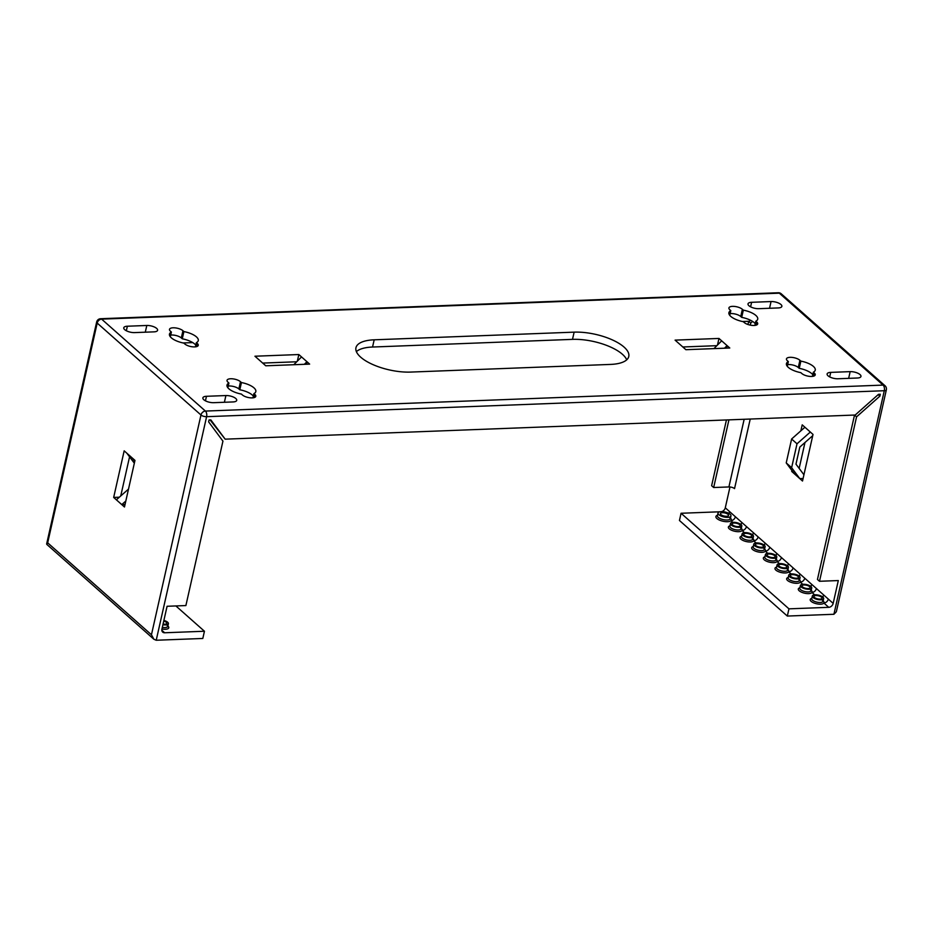 <?xml version="1.0" encoding="UTF-8"?>
<svg xmlns="http://www.w3.org/2000/svg" width="933" height="933" viewBox="0 0 933 933"><rect width="100%" height="100%" fill="white"/><g stroke="black" fill="none" stroke-linecap="round" stroke-linejoin="round"><path stroke-width="1.4" d="M764.384 545.269A5.808 2.228 -167.3 0 1 765.118 546.738A5.808 2.228 -167.3 0 1 760.675 547.916A5.808 2.228 -167.3 0 1 754.517 545.653A5.808 2.228 -167.3 0 1 753.782 544.184A5.808 2.228 -167.3 0 1 758.226 543.006A5.808 2.228 -167.3 0 1 764.384 545.269M752.721 534.947A5.808 2.228 -167.3 0 1 753.456 536.417A5.808 2.228 -167.3 0 1 749.024 537.595A5.808 2.228 -167.3 0 1 742.866 535.332A5.808 2.228 -167.3 0 1 742.132 533.863A5.808 2.228 -167.3 0 1 746.563 532.685A5.808 2.228 -167.3 0 1 752.721 534.947M741.07 524.626A5.808 2.228 -167.3 0 1 741.805 526.095A5.808 2.228 -167.3 0 1 737.373 527.262A5.808 2.228 -167.3 0 1 731.204 524.999A5.808 2.228 -167.3 0 1 730.469 523.541A5.808 2.228 -167.3 0 1 734.912 522.363A5.808 2.228 -167.3 0 1 741.07 524.626M822.918 597.132A5.808 2.228 -167.3 0 1 823.652 598.601A5.808 2.228 -167.3 0 1 819.209 599.767A5.808 2.228 -167.3 0 1 813.051 597.505A5.808 2.228 -167.3 0 1 812.316 596.047A5.808 2.228 -167.3 0 1 816.76 594.869A5.808 2.228 -167.3 0 1 822.918 597.132M810.999 586.577A5.808 2.228 -167.3 0 1 811.733 588.035A5.808 2.228 -167.3 0 1 807.29 589.213A5.808 2.228 -167.3 0 1 801.132 586.95A5.808 2.228 -167.3 0 1 800.397 585.481A5.808 2.228 -167.3 0 1 804.841 584.315A5.808 2.228 -167.3 0 1 810.999 586.577M799.348 576.244A5.808 2.228 -167.3 0 1 800.082 577.714A5.808 2.228 -167.3 0 1 795.639 578.892A5.808 2.228 -167.3 0 1 789.481 576.629A5.808 2.228 -167.3 0 1 788.747 575.16A5.808 2.228 -167.3 0 1 793.178 573.982A5.808 2.228 -167.3 0 1 799.348 576.244M787.685 565.923A5.808 2.228 -167.3 0 1 788.42 567.392A5.808 2.228 -167.3 0 1 783.988 568.559A5.808 2.228 -167.3 0 1 777.83 566.296A5.808 2.228 -167.3 0 1 777.096 564.838A5.808 2.228 -167.3 0 1 781.527 563.66A5.808 2.228 -167.3 0 1 787.685 565.923M776.034 555.601A5.808 2.228 -167.3 0 1 776.769 557.059A5.808 2.228 -167.3 0 1 772.326 558.237A5.808 2.228 -167.3 0 1 766.168 555.975A5.808 2.228 -167.3 0 1 765.433 554.505A5.808 2.228 -167.3 0 1 769.877 553.339A5.808 2.228 -167.3 0 1 776.034 555.601M730.119 514.27A6.636 2.542 -167.3 0 1 730.959 515.949A6.636 2.542 -167.3 0 1 725.886 517.29A6.636 2.542 -167.3 0 1 718.853 514.701A6.636 2.542 -167.3 0 1 718.013 513.033A6.636 2.542 -167.3 0 1 723.087 511.692A6.636 2.542 -167.3 0 1 730.119 514.27M162.913 624.725A5.808 2.228 12.7 0 0 168.395 623.699A5.808 2.228 12.7 0 0 167.66 622.241A5.808 2.228 12.7 0 0 163.881 620.422M814.462 597.458A4.152 1.586 -167.3 0 1 813.938 596.409A4.152 1.586 -167.3 0 1 817.11 595.569A4.152 1.586 -167.3 0 1 821.506 597.19A4.152 1.586 -167.3 0 1 822.031 598.228A4.152 1.586 -167.3 0 1 818.859 599.068A4.152 1.586 -167.3 0 1 814.462 597.458M802.543 586.892A4.152 1.586 -167.3 0 1 802.018 585.854A4.152 1.586 -167.3 0 1 805.191 585.014A4.152 1.586 -167.3 0 1 809.587 586.624A4.152 1.586 -167.3 0 1 810.112 587.673A4.152 1.586 -167.3 0 1 806.94 588.513A4.152 1.586 -167.3 0 1 802.543 586.892M790.892 576.571A4.152 1.586 -167.3 0 1 790.368 575.521A4.152 1.586 -167.3 0 1 793.54 574.681A4.152 1.586 -167.3 0 1 797.937 576.302A4.152 1.586 -167.3 0 1 798.461 577.352A4.152 1.586 -167.3 0 1 795.289 578.192A4.152 1.586 -167.3 0 1 790.892 576.571M779.23 566.249A4.152 1.586 -167.3 0 1 778.705 565.2A4.152 1.586 -167.3 0 1 781.877 564.36A4.152 1.586 -167.3 0 1 786.286 565.981A4.152 1.586 -167.3 0 1 786.811 567.019A4.152 1.586 -167.3 0 1 783.638 567.859A4.152 1.586 -167.3 0 1 779.23 566.249M767.579 555.928A4.152 1.586 -167.3 0 1 767.054 554.878A4.152 1.586 -167.3 0 1 770.226 554.039A4.152 1.586 -167.3 0 1 774.623 555.648A4.152 1.586 -167.3 0 1 775.148 556.698A4.152 1.586 -167.3 0 1 771.976 557.537A4.152 1.586 -167.3 0 1 767.579 555.928M720.964 514.619A4.152 1.586 -167.3 0 1 720.439 513.582A4.152 1.586 -167.3 0 1 723.611 512.742A4.152 1.586 -167.3 0 1 728.008 514.351A4.152 1.586 -167.3 0 1 728.533 515.401A4.152 1.586 -167.3 0 1 725.361 516.241A4.152 1.586 -167.3 0 1 720.964 514.619M732.615 524.952A4.152 1.586 -167.3 0 1 732.09 523.903A4.152 1.586 -167.3 0 1 735.262 523.063A4.152 1.586 -167.3 0 1 739.659 524.673A4.152 1.586 -167.3 0 1 740.184 525.722A4.152 1.586 -167.3 0 1 737.012 526.562A4.152 1.586 -167.3 0 1 732.615 524.952M744.266 535.274A4.152 1.586 -167.3 0 1 743.741 534.224A4.152 1.586 -167.3 0 1 746.913 533.384A4.152 1.586 -167.3 0 1 751.322 535.006A4.152 1.586 -167.3 0 1 751.846 536.055A4.152 1.586 -167.3 0 1 748.674 536.883A4.152 1.586 -167.3 0 1 744.266 535.274M755.928 545.595A4.152 1.586 -167.3 0 1 755.403 544.545A4.152 1.586 -167.3 0 1 758.576 543.717A4.152 1.586 -167.3 0 1 762.972 545.327A4.152 1.586 -167.3 0 1 763.497 546.376A4.152 1.586 -167.3 0 1 760.325 547.216A4.152 1.586 -167.3 0 1 755.928 545.595M163.053 624.107A4.152 1.586 12.7 0 0 166.785 623.337A4.152 1.586 12.7 0 0 166.261 622.288A4.152 1.586 12.7 0 0 163.742 621.051M828.049 375.812A7.382 2.822 12.7 0 0 837.927 378.763L857.369 378.017A7.382 2.822 12.7 0 0 860.961 376.442A7.382 2.822 12.7 0 0 857.649 373.13A7.382 2.822 12.7 0 0 850.161 371.637L830.72 372.384A7.382 2.822 12.7 0 0 827.116 373.946A7.382 2.822 12.7 0 0 828.049 375.812M788.303 367.369A14.776 5.656 12.7 0 0 800.829 372.652L801.785 373.492A7.371 2.822 12.7 0 0 809.599 376.372A7.371 2.822 12.7 0 0 815.232 374.879A7.371 2.822 12.7 0 0 814.299 373.013L813.354 372.174A14.776 5.656 12.7 0 0 815.255 370.133A14.776 5.656 12.7 0 0 800.864 361.118L799.919 360.278A7.371 2.822 12.7 0 0 792.094 357.397A7.371 2.822 12.7 0 0 786.461 358.89A7.371 2.822 12.7 0 0 787.394 360.756L788.35 361.596A14.776 5.656 12.7 0 0 786.437 363.637A14.776 5.656 12.7 0 0 788.303 367.369M203.802 399.732A7.382 2.822 12.7 0 0 213.669 402.683L233.11 401.936A7.382 2.822 12.7 0 0 236.714 400.362A7.382 2.822 12.7 0 0 233.402 397.05A7.382 2.822 12.7 0 0 225.903 395.557L206.473 396.292A7.382 2.822 12.7 0 0 202.869 397.866A7.382 2.822 12.7 0 0 203.802 399.732M171.334 337.828A14.776 5.656 12.7 0 0 183.859 343.111L184.804 343.962A7.371 2.822 12.7 0 0 192.63 346.831A7.371 2.822 12.7 0 0 198.262 345.338A7.371 2.822 12.7 0 0 197.329 343.484L196.385 342.633A14.776 5.656 12.7 0 0 198.286 340.592A14.776 5.656 12.7 0 0 183.894 331.577L182.95 330.737A7.371 2.822 12.7 0 0 175.124 327.868A7.371 2.822 12.7 0 0 169.491 329.349A7.371 2.822 12.7 0 0 170.424 331.215L171.38 332.055A14.776 5.656 12.7 0 0 169.468 334.096A14.776 5.656 12.7 0 0 171.334 337.828M228.877 388.804A14.776 5.656 12.7 0 0 241.402 394.088L242.347 394.927A7.371 2.822 12.7 0 0 250.172 397.808A7.371 2.822 12.7 0 0 255.805 396.315A7.371 2.822 12.7 0 0 254.872 394.449L253.916 393.609A14.776 5.656 12.7 0 0 255.829 391.568A14.776 5.656 12.7 0 0 241.437 382.553L240.481 381.714A7.371 2.822 12.7 0 0 232.667 378.833A7.371 2.822 12.7 0 0 227.034 380.326A7.371 2.822 12.7 0 0 227.967 382.192L228.912 383.031A14.776 5.656 12.7 0 0 227.011 385.072A14.776 5.656 12.7 0 0 228.877 388.804M124.695 329.652A7.382 2.822 12.7 0 0 134.562 332.603L154.003 331.856A7.382 2.822 12.7 0 0 157.607 330.282A7.382 2.822 12.7 0 0 154.295 326.97A7.382 2.822 12.7 0 0 146.808 325.477L127.366 326.223A7.382 2.822 12.7 0 0 123.762 327.786A7.382 2.822 12.7 0 0 124.695 329.652M730.772 316.392A14.776 5.656 12.7 0 0 743.286 321.687L744.242 322.526A7.371 2.822 12.7 0 0 752.056 325.395A7.371 2.822 12.7 0 0 757.701 323.903A7.371 2.822 12.7 0 0 756.768 322.048L755.812 321.197A14.776 5.656 12.7 0 0 757.724 319.156A14.776 5.656 12.7 0 0 743.333 310.141L742.376 309.301A7.371 2.822 12.7 0 0 734.563 306.432A7.371 2.822 12.7 0 0 728.918 307.925A7.371 2.822 12.7 0 0 729.851 309.779L730.807 310.619A14.776 5.656 12.7 0 0 728.895 312.66A14.776 5.656 12.7 0 0 730.772 316.392M748.942 305.732A7.382 2.822 12.7 0 0 758.821 308.683L778.262 307.937A7.382 2.822 12.7 0 0 781.866 306.374A7.382 2.822 12.7 0 0 778.542 303.05A7.382 2.822 12.7 0 0 771.055 301.557L751.613 302.304A7.382 2.822 12.7 0 0 748.009 303.866A7.382 2.822 12.7 0 0 748.942 305.732M360.674 357.164A37.343 14.287 12.7 0 0 410.59 372.08L610.555 364.418A37.343 14.287 12.7 0 0 628.772 356.499A37.343 14.287 12.7 0 0 612.001 339.74A37.343 14.287 12.7 0 0 574.133 332.148L374.18 339.81A37.343 14.287 12.7 0 0 355.951 347.741A37.343 14.287 12.7 0 0 360.674 357.164M803.091 478.501L799.814 478.629L802.52 481.02L813.016 434.428L802.217 424.853L800.864 430.824M786.227 462.908L791.627 467.69L799.814 478.629L794.415 473.836L786.227 462.908L791.616 439L804.911 427.244M791.919 470.512L791.709 471.445L794.415 473.836M729.979 486.979L725.291 507.809L735.379 516.754A4.21 3.196 -48.5 0 1 730.947 520.684A7.907 3.021 -167.3 0 1 724.358 521.5A7.907 3.021 -167.3 0 1 716.917 518.55A7.907 3.021 -167.3 0 1 717.512 515.226M735.379 516.754L746.47 526.574A4.21 3.196 -48.5 0 1 742.038 530.515A7.079 2.706 -167.3 0 1 736.312 531.542A7.079 2.706 -167.3 0 1 729.279 528.848A7.079 2.706 -167.3 0 1 729.956 525.827M746.47 526.574L758.132 536.907A4.21 3.196 -48.5 0 1 753.689 540.837A7.079 2.706 -167.3 0 1 747.963 541.863A7.079 2.706 -167.3 0 1 740.93 539.169A7.079 2.706 -167.3 0 1 741.607 536.148M758.132 536.907L769.783 547.228A4.21 3.196 -48.5 0 1 765.352 551.158A7.079 2.706 -167.3 0 1 759.625 552.196A7.079 2.706 -167.3 0 1 752.581 549.49A7.079 2.706 -167.3 0 1 753.269 546.481M769.783 547.228L781.434 557.549A4.21 3.196 -48.5 0 1 777.002 561.491A7.079 2.706 -167.3 0 1 771.276 562.517A7.079 2.706 -167.3 0 1 764.244 559.812A7.079 2.706 -167.3 0 1 764.92 556.803M781.434 557.549L793.097 567.882A4.21 3.196 -48.5 0 1 788.653 571.812A7.079 2.706 -167.3 0 1 782.927 572.839A7.079 2.706 -167.3 0 1 775.894 570.145A7.079 2.706 -167.3 0 1 776.571 567.124M793.097 567.882L804.747 578.203A4.21 3.196 -48.5 0 1 800.316 582.134A7.079 2.706 -167.3 0 1 794.589 583.172A7.079 2.706 -167.3 0 1 787.545 580.466A7.079 2.706 -167.3 0 1 788.233 577.457M804.747 578.203L816.398 588.525A4.21 3.196 -48.5 0 1 811.967 592.467A7.079 2.706 -167.3 0 1 806.24 593.493A7.079 2.706 -167.3 0 1 799.208 590.787A7.079 2.706 -167.3 0 1 799.884 587.778M816.398 588.525L828.317 599.079A4.21 3.196 -48.5 0 1 823.886 603.021A7.079 2.706 -167.3 0 1 818.159 604.048A7.079 2.706 -167.3 0 1 811.127 601.353A7.079 2.706 -167.3 0 1 811.803 598.333M878.163 394.647L879.877 396.163L856.564 416.853L819.501 581.282L838.312 580.559L833.169 603.383A4.21 3.196 -48.5 0 1 828.737 607.325L823.886 603.021A7.079 2.706 -167.3 0 0 823.139 600.887M175.882 605.937L204.444 631.244L164.651 632.772A4.21 3.196 -48.5 0 1 162.715 632.119A4.21 3.196 -48.5 0 1 161.934 629.11L167.077 606.275L185.889 605.564L222.94 441.134L208.63 421.879L209.062 419.978L210.846 419.908L225.156 439.163L855.199 415.022L878.513 394.332L880.297 394.262L879.877 396.163M356.383 351.624A37.343 14.287 -167.3 0 1 372.547 347.029L572.5 339.367A37.343 14.287 -167.3 0 1 626.719 359.823M730.131 313.628A7.371 2.822 -167.3 0 1 740.755 316.52L741.7 317.36A14.776 5.656 -167.3 0 1 755.24 323.716M262.686 363.077L296.717 361.771M228.235 386.04A7.371 2.822 -167.3 0 1 238.86 388.933L239.804 389.772A14.776 5.656 -167.3 0 1 253.356 396.128M170.692 335.064A7.371 2.822 -167.3 0 1 181.317 337.956L182.273 338.796A14.776 5.656 -167.3 0 1 195.813 345.152M682.828 346.983L716.859 345.676M787.674 364.605A7.371 2.822 -167.3 0 1 798.286 367.497L799.243 368.337A14.776 5.656 -167.3 0 1 812.783 374.693M129.559 456.82L120.742 495.959M804.981 442.499L799.149 468.389M125.815 501.033L121.768 504.601L124.474 507.004L134.97 460.401L124.171 450.837L113.674 497.429L121.768 504.601L125.045 504.485M724.498 348.219L727.075 345.618L718.981 338.446L675.084 340.125L685.883 349.7L729.781 348.009L727.075 345.618L726.515 348.137M306.374 364.232L306.945 361.712L298.84 354.54L254.942 356.219L265.753 365.794L309.639 364.115L306.945 361.712L304.356 364.313M153.898 639.257L46.79 544.371L47.676 542.831L151.449 634.767L153.898 639.257L156.219 640.248L202.811 638.464L204.444 631.244M719.844 511.785L681.067 513.267L679.446 520.486L787.324 616.06L833.915 614.276L884.297 390.717L206.601 416.689L156.219 640.248M681.067 513.267L788.956 608.841L828.737 607.325M788.956 608.841L787.324 616.06M721.699 511.611A4.21 3.196 131.5 0 0 725.291 507.809M752.604 321.43L750.727 323.098L748.698 321.29L747.951 324.497M726.434 419.955L711.622 485.708L713.675 487.527L728.906 486.944L744.161 419.279M741.7 317.36L743.333 310.141M754.867 325.419L755.812 321.197M729.746 315.331L730.807 310.619M297.347 361.141L298.84 354.54M239.804 389.772L241.437 382.553M252.971 397.82L253.916 393.609M227.85 387.731L228.912 383.031M182.273 338.796L183.894 331.577M195.429 346.843L196.385 342.633M170.319 336.766L171.38 332.055M717.489 345.047L718.981 338.446M799.243 368.337L800.864 361.118M812.398 376.384L813.354 372.174M787.289 366.296L788.35 361.596M301.546 356.931L293.79 364.721M713.932 348.615L721.675 340.837M119.319 497.207L113.674 497.429M126.865 453.228L134.34 463.2M132.276 458.01L134.76 461.334M128.509 489.09L116.368 499.82M791.709 471.445L792.595 471.41M791.627 467.69L797.015 443.793L791.616 439M797.015 443.793L810.322 432.037M812.748 435.641L799.826 447.059L795.977 464.156L803.931 474.769M741.292 528.381A7.079 2.706 -167.3 0 1 742.038 530.515L744.464 532.661M752.943 538.703A7.079 2.706 -167.3 0 1 753.689 540.837L756.115 542.983M764.594 549.036A7.079 2.706 -167.3 0 1 765.352 551.158L767.766 553.316M730.469 518.142A7.907 3.021 -167.3 0 1 730.947 520.684L732.802 522.34M776.256 559.357A7.079 2.706 -167.3 0 1 777.002 561.491L779.428 563.637M787.907 569.678A7.079 2.706 -167.3 0 1 788.653 571.812L791.079 573.958M799.558 580.011A7.079 2.706 -167.3 0 1 800.316 582.134L802.73 584.291M811.22 590.332A7.079 2.706 -167.3 0 1 811.967 592.467L814.649 594.846M210.088 419.943L225.156 439.163M856.564 416.853L854.523 415.045L817.448 579.463L819.501 581.282M183.101 342.959L192.746 342.598M742.54 321.523L749.374 321.267L750.517 320.252M750.727 323.098L750.272 325.116M728.93 419.862L713.675 487.527M750.225 419.045L734.539 488.624A4.21 1.609 12.7 0 0 728.906 486.944M886.35 389.831A4.21 4.21 0 0 0 885.032 385.749A4.21 3.196 131.5 0 0 883.096 385.096L779.323 293.172L101.627 319.133L205.412 411.068L883.096 385.096A4.21 2.228 87.8 0 1 884.297 390.717A4.21 1.609 -167.3 0 0 886.35 389.831L836.341 611.756L833.915 614.276M729.583 511.611A4.21 3.196 -48.5 0 1 728.79 513.372M741.793 522.433A4.21 3.196 -48.5 0 1 740.837 524.428M753.456 532.766A4.21 3.196 -48.5 0 1 752.488 534.749M765.107 543.088A4.21 3.196 -48.5 0 1 764.139 545.082M776.757 553.409A4.21 3.196 -48.5 0 1 775.801 555.403M788.42 563.73A4.21 3.196 -48.5 0 1 787.452 565.725M800.071 574.063A4.21 3.196 -48.5 0 1 799.103 576.046M811.722 584.385A4.21 3.196 -48.5 0 1 810.765 586.379M823.641 594.939A4.21 3.196 -48.5 0 1 822.684 596.933M811.71 598.741L811.722 598.706A5.808 2.228 12.7 0 0 812.456 600.164A5.808 2.228 12.7 0 0 818.614 602.426A5.808 2.228 12.7 0 0 823.058 601.26L822.556 600.7M799.791 588.187L799.803 588.14A5.808 2.228 12.7 0 0 800.537 589.609A5.808 2.228 12.7 0 0 806.695 591.872A5.808 2.228 12.7 0 0 811.139 590.694L810.637 590.134M788.14 577.865L788.152 577.819A5.808 2.228 12.7 0 0 788.886 579.288A5.808 2.228 12.7 0 0 795.044 581.551A5.808 2.228 12.7 0 0 799.476 580.373L798.975 579.813M776.489 567.532L776.489 567.497A5.808 2.228 12.7 0 0 777.224 568.955A5.808 2.228 12.7 0 0 783.382 571.218A5.808 2.228 12.7 0 0 787.825 570.051L787.324 569.492M764.827 557.211L764.838 557.164A5.808 2.228 12.7 0 0 765.573 558.634A5.808 2.228 12.7 0 0 771.731 560.896A5.808 2.228 12.7 0 0 776.174 559.718L775.673 559.159M718.013 513.033L717.407 515.704A6.636 2.542 12.7 0 0 718.247 517.36A6.636 2.542 12.7 0 0 725.291 519.949A6.636 2.542 12.7 0 0 730.364 518.608L729.758 517.838M753.176 546.89L753.188 546.843A5.808 2.228 12.7 0 0 753.922 548.312A5.808 2.228 12.7 0 0 760.08 550.575A5.808 2.228 12.7 0 0 764.512 549.397L764.022 548.837M742.132 533.863L741.525 536.522A5.808 2.228 12.7 0 0 742.26 537.991A5.808 2.228 12.7 0 0 748.418 540.254A5.808 2.228 12.7 0 0 752.861 539.076L752.36 538.516M729.863 526.235L729.874 526.2A5.808 2.228 12.7 0 0 730.609 527.658A5.808 2.228 12.7 0 0 736.767 529.921A5.808 2.228 12.7 0 0 741.21 528.754L740.709 528.195M162.319 627.396A5.808 2.228 12.7 0 0 167.8 626.358L167.299 625.798M828.317 599.079L833.169 603.383M167.882 625.996A7.079 2.706 -167.3 0 1 161.957 629.005M161.841 630.276L164.651 632.772M151.449 634.767L200.968 414.998L97.195 323.075L47.676 542.831M572.5 339.367L574.133 332.148M372.547 347.029L374.18 339.81M769.538 308.275L771.055 301.557M750.599 306.829L751.613 302.304M756.057 325.185L756.768 322.048M740.755 316.52L742.376 309.301M145.291 332.183L146.808 325.477M126.34 330.749L127.366 326.223M238.86 388.933L240.481 381.714M254.161 397.598L254.872 394.449M196.618 346.621L197.329 343.484M181.317 337.956L182.95 330.737M205.447 400.828L206.473 396.292M224.398 402.263L225.903 395.557M798.286 367.497L799.919 360.278M813.599 376.162L814.299 373.013M829.705 376.909L830.72 372.384M848.645 378.343L850.161 371.637M200.968 414.998A4.21 1.609 12.7 0 0 206.601 416.689A4.21 2.228 87.8 0 0 205.412 411.068A4.21 3.196 131.5 0 0 200.968 414.998M97.195 323.075A4.21 3.196 -48.5 0 1 101.627 319.133A4.21 2.228 87.8 0 0 100.612 318.724A4.21 4.21 0 0 0 96.659 322.002A4.21 1.609 12.7 0 0 97.195 323.075M779.323 293.172A4.21 3.196 -48.5 0 1 781.259 293.813A4.21 4.21 0 0 0 778.297 292.752A4.21 2.228 87.8 0 1 779.323 293.172M765.118 546.738L764.512 549.397M753.456 536.417L752.861 539.076M741.805 526.095L741.21 528.754M823.652 598.601L823.058 601.26M811.733 588.035L811.139 590.694M800.082 577.714L799.476 580.373M788.42 567.392L787.825 570.051M776.769 557.059L776.174 559.718M730.959 515.949L730.364 518.608M168.395 623.699L167.8 626.358M765.433 554.505L764.838 557.164M777.096 564.838L776.489 567.497M788.747 575.16L788.152 577.819M800.397 585.481L799.803 588.14M812.316 596.047L811.722 598.706M730.469 523.541L729.874 526.2M753.782 544.184L753.188 546.843M46.65 543.939L96.659 322.002M885.032 385.749L781.259 293.813M100.612 318.724L778.297 292.752"/></g></svg>
